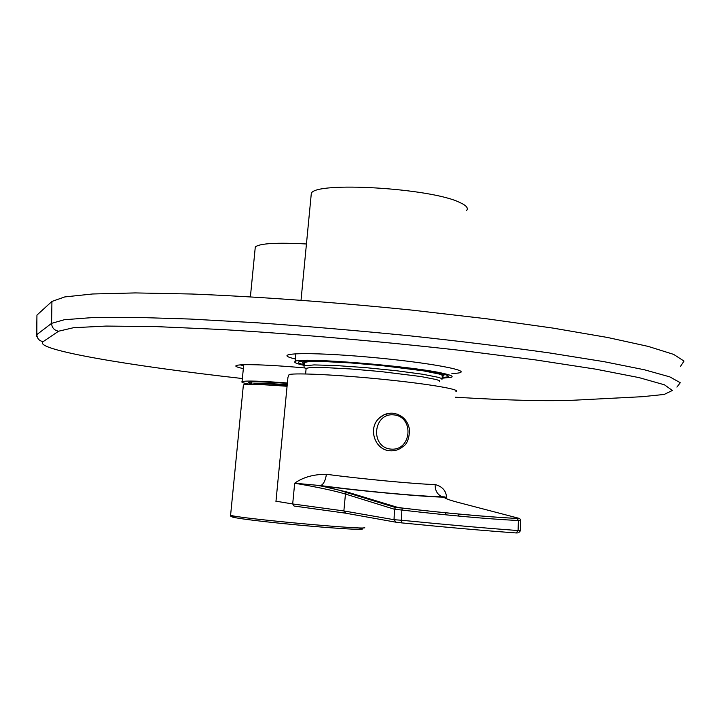 <?xml version="1.0" encoding="UTF-8"?>
<svg xmlns="http://www.w3.org/2000/svg" width="720" height="720" viewBox="0 0 720 720"><rect width="100%" height="100%" fill="white"/><g stroke="black" fill="none" stroke-linecap="round" stroke-linejoin="round"><path stroke-width="1.08" d="M442.062 378.243L451.575 377.199C453.384 376.344 450.792 375.12 443.799 373.527C413.658 366.12 298.242 356.868 295.128 361.467C293.508 362.412 296.523 363.708 304.164 365.364M466.659 210.42C468.603 208.008 466.164 205.299 459.342 202.284C430.029 187.992 315.144 181.323 311.319 193.356L311.058 196.047M304.299 363.978C301.428 362.871 302.058 362.088 306.198 361.629C321.849 359.271 412.29 367.209 436.59 373.113L443.934 375.489L442.188 376.866M304.218 364.824C299.196 363.555 297.441 362.556 298.953 361.818C303.102 359.649 341.784 361.143 382.302 365.247C422.874 369.324 452.673 374.715 447.93 376.803L442.107 377.703M304.353 363.402L304.443 362.457L307.791 361.782L324.027 361.566L350.388 362.907L381.591 365.58L423.189 370.809L439.182 374.031L442.386 375.327L442.233 376.308M305.739 368.82L304.029 366.75L304.119 365.841L314.082 364.914L335.889 365.535L365.454 367.614L396.639 370.755L422.865 374.274L438.876 377.451L442.08 378.711L441.927 379.665M306.054 369.198L306.135 368.325L309.384 367.722L325.089 367.596L350.586 368.955L380.772 371.556L421.011 376.551L436.518 379.584L439.623 380.781L439.488 381.69M287.397 382.986C260.766 381.006 245.655 380.556 242.064 381.627C241.101 382.104 242.703 382.806 246.87 383.724L250.101 384.372M306.441 243.981C276.732 242.388 259.686 243.378 255.294 246.951L255.141 248.508M253.395 384.264L253.116 384.201C248.022 383.067 247.284 382.32 250.902 381.969C256.635 381.555 268.794 382.023 287.352 383.382M287.181 385.164L261.351 384.66M287.235 384.66C263.07 382.995 251.874 382.905 253.629 384.408M251.604 382.653L250.272 382.032M401.544 522.873L396.027 522.216L394.029 519.705L401.4 520.236C447.3 524.772 486.189 528.21 518.076 530.55L518.418 520.542C486.558 518.886 447.687 515.394 401.823 510.048L401.544 522.873C446.616 527.337 484.83 530.694 516.177 532.953L518.076 530.55L520.398 530.838L520.704 520.695M517.527 532.908L516.177 532.953M402.435 508.059C442.62 512.874 490.491 517.176 516.951 518.4L518.283 518.139L457.659 502.281C449.721 500.193 445.113 498.483 443.844 497.169C423.252 496.845 359.181 490.941 319.986 485.694L347.67 492.165L396.972 507.177L402.435 508.059L401.823 510.048L394.515 509.283L345.456 494.046C334.764 490.797 317.844 487.188 294.678 483.219C302.886 477.279 313.47 474.3 326.421 474.282C360.81 478.899 416.817 484.173 435.132 484.551C442.287 486.459 446.094 490.707 446.553 497.295L445.275 498.141M455.94 391.536C461.619 389.646 430.083 384.138 385.335 379.575C340.668 374.985 296.271 372.753 289.08 374.535L287.928 377.415L287.154 385.524M420.318 510.102L419.319 510.03M520.704 520.668L518.418 520.542L517.212 518.472C519.39 518.121 520.56 518.859 520.704 520.668M326.421 474.282C325.458 480.555 323.541 484.326 320.661 485.595L294.678 483.219L292.689 503.955L343.863 510.939L394.029 519.705L394.515 509.283L395.568 507.537L402.381 508.086C447.552 513.342 485.829 516.807 517.212 518.472L516.951 518.4M396.972 507.177L395.568 507.537L346.401 492.489L345.456 494.046L343.863 510.939L345.672 513.198L395.658 522.153M518.283 518.139L519.453 518.652M446.427 498.699L446.553 497.295L442.188 496.764C437.382 494.649 435.033 490.581 435.132 484.551M390.681 413.154L384.336 414.648L378.909 418.392C367.758 428.616 374.94 449.982 389.763 450.756M393.912 414.891C373.104 412.506 369.864 447.183 390.753 449.082C411.516 451.296 414.666 416.898 393.912 414.891M287.073 386.28C261.405 384.363 246.843 383.904 243.387 384.894L243.333 385.461M36.216 336.708L36.837 334.602L36.909 317.979M680.517 366.327L684 361.071L673.614 354.375L648.234 346.41L607.644 337.491L552.87 328.077L486.36 318.744L411.984 310.122C334.215 302.202 256.536 296.559 191.79 294.021L135.234 292.923L92.511 293.985L64.773 296.928L51.939 301.428L37.17 314.892M345.339 513.135L294.057 506.025L292.689 503.955L275.985 501.201M458.343 516.042L458.523 514.008M347.67 492.165L346.401 492.489C339.75 490.113 329.886 487.674 316.791 485.19L320.661 485.595C362.475 491.13 419.427 496.413 442.188 496.764L444.672 496.899L445.311 498.168M457.659 502.281L458.244 502.434M378.909 418.392L378.945 418.392C383.067 414.495 387.9 412.794 393.435 413.28C402.453 414.972 407.826 420.462 409.554 429.75C409.239 438.615 407.052 444.204 403.011 446.526C399.15 449.757 394.74 451.161 389.799 450.756C374.967 449.991 367.785 428.616 378.945 418.392C383.004 414.495 387.774 412.776 393.273 413.235L397.809 414.342M230.634 514.827L230.598 515.178C233.847 518.085 376.65 531.081 363.987 527.337M357.615 527.805C375.066 530.667 343.116 529.272 297.018 524.925C250.911 520.614 219.123 516.024 236.871 516.465M243.351 368.586C220.374 363.825 252.45 363.15 305.046 367.974M295.362 358.965C269.379 353.079 306.432 351.576 368.235 357.066C430.029 362.475 476.568 371.412 456.435 373.248L451.899 373.581M455.427 397.224C507.564 400.356 546.984 401.355 573.687 400.221L642.24 396.702L664.182 394.443L672.354 390.483L664.506 384.831L639.063 377.613L595.638 369.144L535.617 359.919L462.384 350.604C382.32 341.523 296.307 333.999 221.922 329.526L156.312 326.61L106.146 326.07L73.494 327.717L58.572 331.218L43.137 341.658C32.4 349.578 130.743 366.039 242.37 378.531M43.137 341.658C39.213 340.884 37.116 338.535 36.837 334.602L51.57 323.361L51.939 301.428M58.572 331.218C54.216 330.354 51.885 327.735 51.57 323.361L64.323 319.734L91.89 317.628L134.343 317.34L190.53 319.059L257.868 322.83C307.143 326.322 357.624 330.633 409.311 335.763C460.062 341.226 506.763 346.941 549.414 352.926L603.954 361.656L644.418 369.774L669.789 376.875L680.265 382.698L676.944 387.108M644.211 396.594L642.24 396.702M575.46 400.122L573.687 400.221M243.63 365.724L240.075 364.842M295.128 361.467L295.875 353.7M301.032 300.168L311.319 193.356M304.119 365.841L304.443 362.457M305.604 373.95L306.135 368.325M242.064 381.627L243.738 364.662M250.398 296.802L255.294 246.951M287.928 377.415L275.949 501.534M446.391 497.259L446.265 498.636M445.824 512.784L445.635 514.818M518.787 532.602L520.398 530.838M236.376 516.384C226.728 516.159 231.696 515.934 230.598 515.178L243.387 384.894M36.621 334.782L36.954 315.099"/></g></svg>
